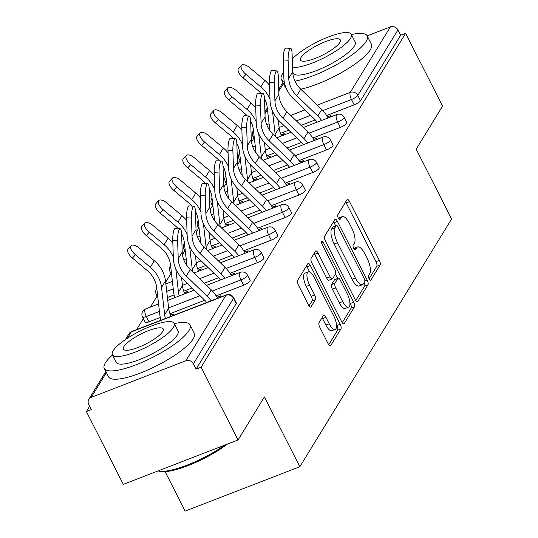 <?xml version="1.0" encoding="UTF-8"?>
<svg xmlns="http://www.w3.org/2000/svg" width="538" height="538" viewBox="0 0 538 538"><rect width="100%" height="100%" fill="white"/><g stroke="black" fill="none" stroke-linecap="round" stroke-linejoin="round"><path stroke-width="0.81" d="M369.108 278.785A2.643 0.962 68.9 0 0 370.675 280.258A2.643 0.962 68.9 0 0 370.877 280.076L380.11 264.999A3.779 1.372 68.9 0 0 379.324 260.318L349.525 201.582A3.779 1.372 68.9 0 0 347.299 199.484A3.779 1.372 68.9 0 0 347.003 199.739L337.77 214.817A2.643 0.962 68.9 0 0 338.321 218.092A2.643 0.962 68.9 0 0 339.881 219.565A2.643 0.962 68.9 0 0 340.09 219.383L341.28 217.433A12.092 4.391 68.9 0 1 342.215 216.599A12.092 4.391 68.9 0 1 349.357 223.331L351.845 228.226A12.092 4.391 68.9 0 1 354.36 243.21L353.163 245.16A2.643 0.962 68.9 0 0 353.715 248.435A2.643 0.962 68.9 0 0 355.275 249.908A2.643 0.962 68.9 0 0 355.483 249.726L356.674 247.776A12.092 4.391 68.9 0 1 357.615 246.942A12.092 4.391 68.9 0 1 364.757 253.68L367.239 258.576A12.092 4.391 68.9 0 1 369.754 273.553L368.557 275.503A2.643 0.962 68.9 0 0 369.108 278.785L376.768 266.297A3.779 1.372 68.9 0 0 375.981 261.609L346.183 202.88A3.779 1.372 68.9 0 0 345.645 201.958M319.034 322.645A3.779 1.372 68.9 0 0 319.821 327.326L328.18 343.809A3.779 1.372 68.9 0 0 330.413 345.914A3.779 1.372 68.9 0 0 330.702 345.652L340.957 328.913A3.779 1.372 68.9 0 0 340.171 324.226L310.372 265.496A3.779 1.372 68.9 0 0 308.146 263.391A3.779 1.372 68.9 0 0 307.85 263.654L297.595 280.392A3.779 1.372 68.9 0 0 298.382 285.073L308.482 304.979A3.779 1.372 68.9 0 0 310.708 307.084A3.779 1.372 68.9 0 0 311.004 306.821L315.396 299.659A3.779 1.372 68.9 0 0 314.609 294.979L309.599 285.106A10.108 3.672 68.9 0 1 308.281 271.885A10.108 3.672 68.9 0 1 314.246 277.514L333.863 316.183A10.108 3.672 68.9 0 1 335.187 329.404A10.108 3.672 68.9 0 1 329.216 323.768L325.947 317.326A3.779 1.372 68.9 0 0 323.715 315.221A3.779 1.372 68.9 0 0 323.419 315.483L319.034 322.645M405.639 33.322L442.572 106.127L416.19 149.194L451.604 219L299.841 466.728L264.427 396.916L238.038 439.99L201.104 367.192L405.639 33.322L400.622 35.266L397.925 29.946L357.817 95.421L360.514 100.734L400.622 35.266M355.208 299.686A3.779 1.372 68.9 0 0 357.44 301.791A3.779 1.372 68.9 0 0 357.73 301.529L367.985 284.79A3.779 1.372 68.9 0 0 367.198 280.11L337.407 221.374A3.779 1.372 68.9 0 0 335.174 219.269A3.779 1.372 68.9 0 0 334.878 219.531L324.622 236.269A3.779 1.372 68.9 0 0 325.409 240.95L355.208 299.686M354.475 306.848L344.219 323.587A3.779 1.372 68.9 0 1 343.923 323.849A3.779 1.372 68.9 0 1 341.691 321.744L311.899 263.015A3.779 1.372 68.9 0 1 311.112 258.334L315.497 251.165A3.779 1.372 68.9 0 1 315.793 250.91A3.779 1.372 68.9 0 1 318.025 253.015L330.11 276.828A3.779 1.372 68.9 0 0 332.343 278.933A3.779 1.372 68.9 0 0 332.632 278.677L335.544 273.923A3.779 1.372 68.9 0 0 334.757 269.242L322.175 244.44A2.643 0.962 68.9 0 1 321.832 240.984A2.643 0.962 68.9 0 1 323.392 242.456L353.688 302.168A3.779 1.372 68.9 0 1 354.475 306.848L351.126 308.146L342.235 322.666M165.132 471.685L185.133 511.1L299.841 466.728M295.006 81.157A48.111 11.977 -26.9 0 0 366.075 41.466A48.111 11.977 -26.9 0 0 367.178 35.871L390.38 26.9A5.77 5.185 31.5 0 1 397.925 29.946M238.038 439.99L123.33 484.361L86.396 411.563L89.678 406.203M201.104 367.192L196.094 369.129L193.391 363.809A5.77 5.185 -148.5 0 0 185.845 360.763L91.204 397.374A5.77 5.185 -148.5 0 0 88.81 399.344A5.77 5.185 -148.5 0 0 88.716 404.3L91.413 409.62L86.396 411.563M136.585 329.639L143.343 318.604M150.398 307.09L157.157 296.061M165.65 282.188L170.97 273.512M182.456 254.763L184.783 250.964M196.269 232.214L198.596 228.421M210.082 209.672L212.402 205.872M223.895 187.123L226.216 183.324M237.702 164.574L240.029 160.781M251.515 142.032L253.842 138.232M281.058 134.836L284.239 133.606L283.203 135.294M327.474 116.881L331.058 115.495L330.023 117.183M243.667 285.221L240.97 279.901A5.77 1.439 153.1 0 0 247.312 275.792A5.77 1.439 -26.9 0 0 247.446 275.12L250.143 280.439A5.77 1.439 153.1 0 1 250.015 281.112A5.77 1.439 153.1 0 1 243.667 285.221L216.141 295.866M204.749 300.271L169.968 313.728M160.27 317.481L149.026 321.832A5.77 1.439 153.1 0 1 145.206 322.275L142.503 316.956A5.77 1.439 -26.9 0 0 146.323 316.512L149.026 321.832M185.845 360.763L225.953 295.295A5.77 5.185 -148.5 0 1 233.505 298.341A5.77 1.439 -26.9 0 0 233.633 297.669L236.33 302.988A5.77 1.439 153.1 0 1 236.202 303.654L233.505 298.341L193.391 363.809M196.094 369.129L236.202 303.654M360.514 100.734A5.77 1.439 153.1 0 1 354.172 104.843L326.64 115.495M315.255 119.9L301.051 125.394M288.765 130.142L280.466 133.357M184.373 292.659L187.547 291.435L186.518 293.123M230.789 274.71L234.373 273.324L233.337 275.005M271.293 240.123L268.596 234.803A5.77 1.439 153.1 0 0 274.938 230.701A5.77 1.439 -26.9 0 0 275.073 230.029L277.769 235.348A5.77 1.439 153.1 0 1 277.642 236.014A5.77 1.439 153.1 0 1 271.293 240.123L243.768 250.775M232.376 255.18L218.179 260.674M205.886 265.422L197.587 268.637M211.999 247.567L215.173 246.337L214.137 248.025M258.415 229.612L261.993 228.226L260.964 229.914M298.92 195.032L296.223 189.712A5.77 1.439 153.1 0 0 302.564 185.603A5.77 1.439 -26.9 0 0 302.699 184.931L305.396 190.25A5.77 1.439 153.1 0 1 305.261 190.923A5.77 1.439 153.1 0 1 298.92 195.032L271.394 205.677M260.002 210.089L245.799 215.577M233.512 220.331L225.214 223.539M239.625 202.476L242.799 201.246L241.764 202.934M286.041 184.521L289.619 183.135L288.59 184.823M326.546 149.941L323.842 144.621A5.77 1.439 153.1 0 0 330.191 140.512A5.77 1.439 -26.9 0 0 330.325 139.84L333.022 145.159A5.77 1.439 153.1 0 1 332.887 145.832A5.77 1.439 153.1 0 1 326.546 149.941L299.014 160.586M287.628 164.991L273.425 170.485M261.138 175.24L252.84 178.448M267.245 157.378L270.426 156.154L269.39 157.842M313.661 139.429L317.245 138.044L316.209 139.725M340.359 127.392L337.656 122.072A5.77 1.439 153.1 0 0 344.004 117.963A5.77 1.439 -26.9 0 0 344.132 117.291L346.835 122.61A5.77 1.439 153.1 0 1 346.701 123.283A5.77 1.439 153.1 0 1 340.359 127.392L312.827 138.037M301.441 142.449L287.238 147.937M274.952 152.691L266.653 155.899M299.854 161.972L303.432 160.586L302.396 162.274M253.432 179.927L256.613 178.697L255.577 180.385M312.733 172.483L310.036 167.163A5.77 1.439 153.1 0 0 316.378 163.061A5.77 1.439 -26.9 0 0 316.512 162.389L319.209 167.708A5.77 1.439 153.1 0 1 319.074 168.374A5.77 1.439 153.1 0 1 312.733 172.483L285.207 183.135M273.815 187.54L259.612 193.034M247.325 197.782L239.027 200.997M272.228 207.069L275.806 205.684L274.777 207.365M225.812 225.019L228.986 223.795L227.951 225.483M285.106 217.581L282.41 212.261A5.77 1.439 153.1 0 0 288.751 208.152A5.77 1.439 -26.9 0 0 288.886 207.48L291.583 212.799A5.77 1.439 153.1 0 1 291.448 213.472A5.77 1.439 153.1 0 1 285.106 217.581L257.581 228.226M246.189 232.631L231.992 238.126M219.699 242.88L211.4 246.088M244.602 252.161L248.186 250.775L247.15 252.463M198.186 270.116L201.36 268.886L200.331 270.574M257.48 262.672L254.783 257.352A5.77 1.439 153.1 0 0 261.125 253.243A5.77 1.439 -26.9 0 0 261.26 252.571L263.956 257.89A5.77 1.439 153.1 0 1 263.828 258.563A5.77 1.439 153.1 0 1 257.48 262.672L229.955 273.317M218.562 277.729L204.366 283.217M192.079 287.971L183.781 291.179M174.083 294.932L167.419 297.514M216.975 297.252L220.56 295.866L219.524 297.554M170.559 315.207L173.734 313.977L172.705 315.665M357.615 246.942L354.266 248.24A12.092 4.391 68.9 0 0 353.769 248.543M342.215 216.599L338.873 217.89A12.092 4.391 68.9 0 0 338.375 218.199M335.645 225.785L334.058 222.671A3.779 1.372 68.9 0 0 333.52 221.75M355.746 300.601L364.643 286.082A3.779 1.372 68.9 0 0 364.313 282.437M364.717 281.784A2.643 0.962 68.9 0 0 364.165 278.502L338.005 226.949A2.643 0.962 68.9 0 0 336.445 225.476A2.643 0.962 68.9 0 0 336.243 225.657L334.979 227.715A12.092 4.391 68.9 0 0 337.494 242.699L355.376 277.938A12.092 4.391 68.9 0 0 362.518 284.676A12.092 4.391 68.9 0 0 363.453 283.842L364.717 281.784M333.378 226.767A2.643 0.962 68.9 0 0 333.103 226.774A2.643 0.962 68.9 0 0 332.894 226.955L336.243 225.657M362.518 284.676L359.176 285.967A12.092 4.391 68.9 0 1 352.034 279.229L334.152 243.99A12.092 4.391 68.9 0 1 331.637 229.013L332.894 226.955M332.343 278.933L328.994 280.231A3.779 1.372 68.9 0 1 326.761 278.126L314.676 254.306A3.779 1.372 68.9 0 0 314.138 253.385M335.443 274.091L337.642 278.428M349.929 302.638L350.339 303.459L353.688 302.168M342.645 301.549A10.108 3.672 68.9 0 0 348.617 307.178A10.108 3.672 68.9 0 0 347.299 293.956L340.386 280.338A3.779 1.372 68.9 0 0 338.153 278.233A3.779 1.372 68.9 0 0 337.864 278.489L334.952 283.244A3.779 1.372 68.9 0 0 335.739 287.924L342.645 301.549L339.303 302.84A10.108 3.672 68.9 0 0 345.275 308.469L348.617 307.178M338.153 278.233L334.811 279.525A3.779 1.372 68.9 0 0 334.515 279.787L337.864 278.489M339.303 302.84L332.39 289.215A3.779 1.372 68.9 0 1 331.603 284.535L334.515 279.787M351.126 308.146A3.779 1.372 68.9 0 0 350.339 303.459M335.187 329.404L331.838 330.695A10.108 3.672 68.9 0 1 325.873 325.066L322.598 318.617A3.779 1.372 68.9 0 0 322.06 317.702M308.281 271.885L304.932 273.176A10.108 3.672 68.9 0 0 306.256 286.398L309.599 285.106M309.02 305.893L312.047 300.95A3.779 1.372 68.9 0 0 311.26 296.27L306.256 286.398M309.68 272.006L307.03 266.787A3.779 1.372 68.9 0 0 306.492 265.873M328.718 344.724L337.615 330.204A3.779 1.372 68.9 0 0 336.828 325.524L336.492 324.865M264.454 98.42A25.784 23.154 31.5 0 1 264.649 98.797A25.784 23.154 31.5 0 1 267.184 107.136L269.874 130.512M270.009 99.322A30.787 27.646 -148.5 0 0 269 97.116A30.787 27.646 -148.5 0 0 260.836 86.887L245.96 74.378L242.941 77.721A8.662 3.759 -137.9 0 1 238.509 68.662L241.528 65.32A8.662 3.759 42.1 0 0 245.96 74.378M269.525 85.226A30.787 27.646 -148.5 0 0 264.817 80.377L249.948 67.875A8.662 3.759 42.1 0 0 241.528 65.32M275.543 136.612A25.784 23.154 31.5 0 1 275.16 134.318L272.484 111.07M281.569 135.926A25.784 23.154 31.5 0 1 279.148 127.815L278.227 119.86M242.941 77.721L257.81 90.229A25.784 23.154 31.5 0 1 260.957 93.323M328.052 117.943A30.787 27.646 31.5 0 0 321.758 109.523L300.755 89.187A25.784 23.154 -148.5 0 1 295.389 81.944A25.784 23.154 -148.5 0 1 292.712 71.762L292.094 53.746A8.662 1.944 93.4 0 0 290.628 48.353A8.662 1.944 93.4 0 0 288.112 60.249L288.731 78.266A25.784 23.154 -148.5 0 0 291.401 88.447A25.784 23.154 -148.5 0 0 296.768 95.69L317.776 116.026A30.787 27.646 31.5 0 1 321.603 120.438M317.185 122.153A25.784 23.154 -148.5 0 0 314.468 119.113L293.466 98.777A30.787 27.646 31.5 0 1 287.057 90.128A30.787 27.646 31.5 0 1 283.862 77.976L283.244 59.953A8.662 1.944 -86.6 0 1 285.759 48.057L290.628 48.353M283.661 72.079A48.111 11.977 -26.9 0 0 282.47 73.807A48.111 11.977 -26.9 0 0 281.367 79.402A48.111 11.977 -26.9 0 0 284.199 81.413M281.367 79.402L285.584 87.714A48.111 11.977 -26.9 0 0 286.377 88.703M296.768 95.69L300.755 89.187A48.111 11.977 -26.9 0 0 370.292 49.772A48.111 11.977 -26.9 0 0 371.395 44.177L367.178 35.871A48.111 11.977 -26.9 0 0 351.401 34.553M292.564 67.324A34.64 8.621 -26.9 0 0 323.594 58.03A34.64 8.621 -26.9 0 0 350.494 38.346A34.64 8.621 -26.9 0 0 351.287 34.318L355.161 41.964A34.64 8.621 153.1 0 1 354.374 45.992A34.64 8.621 153.1 0 1 322.201 68.178A34.64 8.621 153.1 0 1 293.385 73.309L292.726 72.011M339.794 42.489A22.32 5.555 -26.9 0 0 340.298 39.893A22.32 5.555 -26.9 0 0 321.731 43.195A22.32 5.555 -26.9 0 0 300.998 57.492A22.32 5.555 -26.9 0 0 300.486 60.088A22.32 5.555 -26.9 0 0 319.061 56.786A22.32 5.555 -26.9 0 0 339.794 42.489M351.287 34.318A34.64 8.621 -26.9 0 0 325.329 38.205A34.64 8.621 -26.9 0 0 292.275 59.039M227.439 444.085A46.954 11.688 153.1 0 1 159.517 471.295L158.145 470.891A48.111 11.977 -26.9 0 0 224.696 445.155M112.536 354.952A48.111 11.977 -26.9 0 0 105.381 362.868A48.111 11.977 -26.9 0 0 104.285 368.463A48.111 11.977 -26.9 0 0 144.312 361.341A48.111 11.977 -26.9 0 0 188.993 330.527A48.111 11.977 -26.9 0 0 190.089 324.932A48.111 11.977 -26.9 0 0 174.319 323.607M104.285 368.463L108.501 376.775A48.111 11.977 -26.9 0 0 148.528 369.646A48.111 11.977 -26.9 0 0 193.209 338.832A48.111 11.977 -26.9 0 0 194.305 333.237L190.089 324.932M174.198 323.378L178.078 331.025A34.64 8.621 153.1 0 1 177.284 335.053A34.64 8.621 153.1 0 1 145.119 357.239A34.64 8.621 153.1 0 1 116.295 362.37L112.422 354.724A34.64 8.621 -26.9 0 0 141.238 349.592A34.64 8.621 -26.9 0 0 173.411 327.407A34.64 8.621 -26.9 0 0 174.198 323.378A34.64 8.621 -26.9 0 0 145.381 328.503A34.64 8.621 -26.9 0 0 113.209 350.695A34.64 8.621 -26.9 0 0 112.422 354.724M162.705 331.549A22.32 5.555 -26.9 0 0 163.216 328.947A22.32 5.555 -26.9 0 0 144.641 332.255A22.32 5.555 -26.9 0 0 123.915 346.553A22.32 5.555 -26.9 0 0 123.404 349.149A22.32 5.555 -26.9 0 0 141.971 345.847A22.32 5.555 -26.9 0 0 162.705 331.549M250.641 120.963A25.784 23.154 31.5 0 1 250.836 121.346A25.784 23.154 31.5 0 1 253.371 129.678L256.061 153.061M256.196 121.87A30.787 27.646 -148.5 0 0 255.187 119.665A30.787 27.646 -148.5 0 0 247.023 109.429L232.154 96.921L229.127 100.27A8.662 3.759 -137.9 0 1 224.696 91.211L227.715 87.869A8.662 3.759 42.1 0 0 232.154 96.921M255.711 107.775A30.787 27.646 -148.5 0 0 251.004 102.926L236.135 90.418A8.662 3.759 42.1 0 0 227.715 87.869M261.73 159.161A25.784 23.154 31.5 0 1 261.347 156.861L258.67 133.619M267.756 158.475A25.784 23.154 31.5 0 1 265.335 150.358L264.42 142.409M229.127 100.27L243.996 112.778A25.784 23.154 31.5 0 1 247.144 115.872M236.828 143.512A25.784 23.154 31.5 0 1 237.023 143.888A25.784 23.154 31.5 0 1 239.558 152.227L242.248 175.603M242.382 144.413A30.787 27.646 -148.5 0 0 241.374 142.207A30.787 27.646 -148.5 0 0 233.21 131.978L218.341 119.47L215.314 122.812A8.662 3.759 -137.9 0 1 210.883 113.76L213.902 110.411A8.662 3.759 42.1 0 0 218.341 119.47M241.898 130.317A30.787 27.646 -148.5 0 0 237.191 125.475L222.322 112.967A8.662 3.759 42.1 0 0 213.902 110.411M247.917 181.709A25.784 23.154 31.5 0 1 247.534 179.41L244.864 156.161M253.943 181.017A25.784 23.154 31.5 0 1 251.522 172.906L250.607 164.958M215.314 122.812L230.19 135.32A25.784 23.154 31.5 0 1 233.331 138.414M223.014 166.06A25.784 23.154 31.5 0 1 223.209 166.437A25.784 23.154 31.5 0 1 225.752 174.776L228.435 198.152M228.569 166.962A30.787 27.646 -148.5 0 0 227.561 164.756A30.787 27.646 -148.5 0 0 219.396 154.527L204.527 142.019L201.508 145.361A8.662 3.759 -137.9 0 1 197.069 136.302L200.089 132.96A8.662 3.759 42.1 0 0 204.527 142.019M228.085 152.866A30.787 27.646 -148.5 0 0 223.378 148.017L208.509 135.515A8.662 3.759 42.1 0 0 200.089 132.96M234.104 204.252A25.784 23.154 31.5 0 1 233.721 201.958L231.051 178.71M240.13 203.566A25.784 23.154 31.5 0 1 237.709 195.455L236.794 187.5M201.508 145.361L216.377 157.869A25.784 23.154 31.5 0 1 219.517 160.963M209.201 188.603A25.784 23.154 31.5 0 1 209.396 188.986A25.784 23.154 31.5 0 1 211.938 197.318L214.628 220.701M214.756 189.511A30.787 27.646 -148.5 0 0 213.747 187.305A30.787 27.646 -148.5 0 0 205.583 177.069L190.714 164.561L187.695 167.91A8.662 3.759 -137.9 0 1 183.256 158.851L186.282 155.509A8.662 3.759 42.1 0 0 190.714 164.561M214.272 175.415A30.787 27.646 -148.5 0 0 209.564 170.566L194.695 158.058A8.662 3.759 42.1 0 0 186.282 155.509M220.291 226.801A25.784 23.154 31.5 0 1 219.907 224.501L217.238 201.259M226.316 226.115A25.784 23.154 31.5 0 1 223.895 217.998L222.981 210.049M187.695 167.91L202.564 180.418A25.784 23.154 31.5 0 1 205.704 183.512M195.388 211.152A25.784 23.154 31.5 0 1 195.583 211.528A25.784 23.154 31.5 0 1 198.125 219.867L200.815 243.243M200.95 212.053A30.787 27.646 -148.5 0 0 199.934 209.847A30.787 27.646 -148.5 0 0 191.77 199.618L176.901 187.11L173.882 190.452A8.662 3.759 -137.9 0 1 169.443 181.4L172.469 178.051A8.662 3.759 42.1 0 0 176.901 187.11M200.466 197.957A30.787 27.646 -148.5 0 0 195.751 193.115L180.882 180.607A8.662 3.759 42.1 0 0 172.469 178.051M206.478 249.35A25.784 23.154 31.5 0 1 206.094 247.05L203.425 223.801M212.503 248.657A25.784 23.154 31.5 0 1 210.082 240.547L209.168 232.598M173.882 190.452L188.751 202.96A25.784 23.154 31.5 0 1 191.891 206.054M314.239 140.492A30.787 27.646 31.5 0 0 307.944 132.066L286.942 111.736A25.784 23.154 -148.5 0 1 281.576 104.493A25.784 23.154 -148.5 0 1 278.899 94.311L278.281 76.288A8.662 1.944 93.4 0 0 276.814 70.902A8.662 1.944 93.4 0 0 274.299 82.798L274.918 100.814A25.784 23.154 -148.5 0 0 277.595 110.996A25.784 23.154 -148.5 0 0 282.961 118.239L303.963 138.569A30.787 27.646 31.5 0 1 307.79 142.987M303.371 144.695A25.784 23.154 -148.5 0 0 300.655 141.655L279.652 121.326A30.787 27.646 31.5 0 1 273.243 112.677A30.787 27.646 31.5 0 1 270.049 100.525L269.43 82.502A8.662 1.944 -86.6 0 1 271.946 70.606L276.814 70.902M300.426 163.041A30.787 27.646 31.5 0 0 294.138 154.614L273.129 134.278A25.784 23.154 -148.5 0 1 267.763 127.035A25.784 23.154 -148.5 0 1 265.086 116.86L264.467 98.837A8.662 1.944 93.4 0 0 263.001 93.444A8.662 1.944 93.4 0 0 260.486 105.34L261.105 123.363A25.784 23.154 -148.5 0 0 263.781 133.538A25.784 23.154 -148.5 0 0 269.148 140.781L290.15 161.118A30.787 27.646 31.5 0 1 293.977 165.536M289.558 167.244A25.784 23.154 -148.5 0 0 286.841 164.204L265.839 143.868A30.787 27.646 31.5 0 1 259.43 135.226A30.787 27.646 31.5 0 1 256.236 123.067L255.617 105.051A8.662 1.944 -86.6 0 1 258.132 93.155L263.001 93.444M286.613 185.583A30.787 27.646 31.5 0 0 280.325 177.163L259.316 156.827A25.784 23.154 -148.5 0 1 253.949 149.584A25.784 23.154 -148.5 0 1 251.28 139.403L250.661 121.386A8.662 1.944 93.4 0 0 249.188 115.993A8.662 1.944 93.4 0 0 246.673 127.889L247.292 145.906A25.784 23.154 -148.5 0 0 249.968 156.087A25.784 23.154 -148.5 0 0 255.335 163.33L276.337 183.666A30.787 27.646 31.5 0 1 280.163 188.078M275.745 189.793A25.784 23.154 -148.5 0 0 273.028 186.753L252.026 166.417A30.787 27.646 31.5 0 1 245.617 157.768A30.787 27.646 31.5 0 1 242.423 145.616L241.804 127.593A8.662 1.944 -86.6 0 1 244.319 115.697L249.188 115.993M272.806 208.132A30.787 27.646 31.5 0 0 266.512 199.706L245.503 179.376A25.784 23.154 -148.5 0 1 240.136 172.133A25.784 23.154 -148.5 0 1 237.466 161.951L236.848 143.928A8.662 1.944 93.4 0 0 235.375 138.542A8.662 1.944 93.4 0 0 232.86 150.438L233.479 168.455A25.784 23.154 -148.5 0 0 236.155 178.636A25.784 23.154 -148.5 0 0 241.522 185.879L262.524 206.209A30.787 27.646 31.5 0 1 266.35 210.627M261.932 212.335A25.784 23.154 -148.5 0 0 259.222 209.295L238.213 188.966A30.787 27.646 31.5 0 1 231.804 180.317A30.787 27.646 31.5 0 1 228.61 168.165L227.991 150.142A8.662 1.944 -86.6 0 1 230.506 138.246L235.375 138.542M258.993 230.681A30.787 27.646 31.5 0 0 252.699 222.255L231.69 201.918A25.784 23.154 -148.5 0 1 226.323 194.675A25.784 23.154 -148.5 0 1 223.653 184.5L223.035 166.477A8.662 1.944 93.4 0 0 221.562 161.084A8.662 1.944 93.4 0 0 219.047 172.98L219.665 191.003A25.784 23.154 -148.5 0 0 222.342 201.178A25.784 23.154 -148.5 0 0 227.709 208.421L248.711 228.758A30.787 27.646 31.5 0 1 252.537 233.176M248.119 234.884A25.784 23.154 -148.5 0 0 245.409 231.844L224.4 211.508A30.787 27.646 31.5 0 1 217.991 202.866A30.787 27.646 31.5 0 1 214.803 190.708L214.185 172.691A8.662 1.944 -86.6 0 1 216.693 160.795L221.562 161.084M181.575 233.7A25.784 23.154 31.5 0 1 181.777 234.077A25.784 23.154 31.5 0 1 184.312 242.416L187.002 265.792M187.137 234.602A30.787 27.646 -148.5 0 0 186.121 232.396A30.787 27.646 -148.5 0 0 177.957 222.167L163.088 209.659L160.068 213.001A8.662 3.759 -137.9 0 1 155.63 203.942L158.656 200.6A8.662 3.759 42.1 0 0 163.088 209.659M186.652 220.506A30.787 27.646 -148.5 0 0 181.945 215.657L167.069 203.156A8.662 3.759 42.1 0 0 158.656 200.6M192.665 271.892A25.784 23.154 31.5 0 1 192.288 269.599L189.611 246.35M198.697 271.206A25.784 23.154 31.5 0 1 196.269 263.095L195.355 255.14M160.068 213.001L174.937 225.509A25.784 23.154 31.5 0 1 178.078 228.603M245.18 253.223A30.787 27.646 31.5 0 0 238.885 244.803L217.877 224.467A25.784 23.154 -148.5 0 1 212.51 217.224A25.784 23.154 -148.5 0 1 209.84 207.043L209.221 189.026A8.662 1.944 93.4 0 0 207.749 183.633A8.662 1.944 93.4 0 0 205.234 195.529L205.852 213.546A25.784 23.154 -148.5 0 0 208.529 223.727A25.784 23.154 -148.5 0 0 213.895 230.97L234.898 251.307A30.787 27.646 31.5 0 1 238.724 255.718M234.306 257.433A25.784 23.154 -148.5 0 0 231.596 254.393L210.587 234.057A30.787 27.646 31.5 0 1 204.178 225.409A30.787 27.646 31.5 0 1 200.99 213.256L200.371 195.233A8.662 1.944 -86.6 0 1 202.88 183.337L207.749 183.633M172.839 243.055A30.787 27.646 -148.5 0 0 168.132 238.206L153.263 225.698A8.662 3.759 42.1 0 0 144.843 223.149A8.662 3.759 42.1 0 0 149.275 232.201L146.255 235.55L161.124 248.058A25.784 23.154 31.5 0 1 167.964 256.626A25.784 23.154 31.5 0 1 170.499 264.958L173.633 292.208A30.787 27.646 -148.5 0 0 174.81 297.649M173.323 257.151A30.787 27.646 -148.5 0 0 172.308 254.945A30.787 27.646 -148.5 0 0 164.144 244.709L149.275 232.201M146.255 235.55A8.662 3.759 -137.9 0 1 141.824 226.491L144.843 223.149M179.228 295.94A25.784 23.154 31.5 0 1 178.475 292.141L175.798 268.899M184.884 293.755A25.784 23.154 31.5 0 1 182.456 285.638L181.541 277.689M231.367 275.772A30.787 27.646 31.5 0 0 225.072 267.346L204.07 247.016A25.784 23.154 -148.5 0 1 198.704 239.773A25.784 23.154 -148.5 0 1 196.027 229.591L195.408 211.569A8.662 1.944 93.4 0 0 193.936 206.182A8.662 1.944 93.4 0 0 191.42 218.078L192.039 236.095A25.784 23.154 -148.5 0 0 194.716 246.276A25.784 23.154 -148.5 0 0 200.082 253.519L221.084 273.849A30.787 27.646 31.5 0 1 224.911 278.267M220.493 279.975A25.784 23.154 -148.5 0 0 217.782 276.935L196.774 256.606A30.787 27.646 31.5 0 1 190.371 247.957A30.787 27.646 31.5 0 1 187.177 235.805L186.558 217.782A8.662 1.944 -86.6 0 1 189.067 205.886L193.936 206.182M171.071 316.297A25.784 23.154 31.5 0 1 168.643 308.187L165.509 280.937A30.787 27.646 -148.5 0 0 162.483 270.984A30.787 27.646 -148.5 0 0 154.319 260.755L139.45 248.247A8.662 3.759 42.1 0 0 131.03 245.691A8.662 3.759 42.1 0 0 135.462 254.75L132.442 258.092L147.311 270.601A25.784 23.154 31.5 0 1 154.15 279.168A25.784 23.154 31.5 0 1 156.686 287.507L159.82 314.757A30.787 27.646 -148.5 0 0 160.996 320.197M165.415 318.489A25.784 23.154 31.5 0 1 164.662 314.69L161.528 287.447A30.787 27.646 -148.5 0 0 158.495 277.487A30.787 27.646 -148.5 0 0 150.331 267.258L135.462 254.75M132.442 258.092A8.662 3.759 -137.9 0 1 128.01 249.04L131.03 245.691M217.554 298.321A30.787 27.646 31.5 0 0 211.259 289.895L190.257 269.558A25.784 23.154 -148.5 0 1 184.89 262.315A25.784 23.154 -148.5 0 1 182.214 252.14L181.595 234.117A8.662 1.944 93.4 0 0 180.122 228.724A8.662 1.944 93.4 0 0 177.607 240.62L178.226 258.644A25.784 23.154 -148.5 0 0 180.903 268.818A25.784 23.154 -148.5 0 0 186.269 276.061L207.278 296.398A30.787 27.646 31.5 0 1 211.098 300.816M206.679 302.524A25.784 23.154 -148.5 0 0 203.969 299.484L182.967 279.148A30.787 27.646 31.5 0 1 176.558 270.506A30.787 27.646 31.5 0 1 173.364 258.348L172.745 240.331A8.662 1.944 -86.6 0 1 175.26 228.435L180.122 228.724M370.4 280.258L370.877 280.076M339.606 219.565L340.09 219.383M355.006 249.914L355.483 249.726M283.465 83.538L278.792 91.164M267.473 109.638L264.978 113.706M266.714 124.695L269.101 123.767M290.735 115.401L304.952 109.9M317.245 105.145L350.272 92.375L390.38 26.9M253.472 130.559L253.23 130.956A5.77 5.185 31.5 0 1 253.479 130.593M354.172 104.843L351.469 99.523A5.77 2.098 68.9 0 1 350.272 92.375A5.77 5.185 31.5 0 1 357.817 95.421A5.77 1.439 153.1 0 1 351.469 99.523L322.834 110.606M233.633 297.669A5.77 5.77 0 0 0 226.404 294.891A5.77 2.098 -111.1 0 0 225.953 295.295L131.312 331.906L127.432 338.234M106.383 372.599L91.204 397.374M226.404 294.891L131.756 331.502A5.77 2.098 -111.1 0 0 131.312 331.906A5.77 5.185 -148.5 0 0 128.918 333.876L125.428 339.572M310.581 115.347L296.357 120.848M284.071 125.596L279.108 127.519M254.508 139.544L253.008 136.578A5.77 1.439 -26.9 0 0 254.198 136.854M309.02 133.155L337.656 122.072A5.77 2.098 68.9 0 1 336.458 114.917A5.77 2.098 -111.1 0 1 336.902 114.52L303.264 127.533M296.768 137.889L282.544 143.39M270.258 148.145L265.301 150.062M330.325 139.84A5.77 5.77 0 0 0 323.089 137.069A5.77 2.098 -111.1 0 0 322.645 137.466A5.77 2.098 68.9 0 0 323.842 144.621L295.207 155.697M282.954 160.438L268.731 165.939M256.444 170.694L251.488 172.611M316.512 162.389A5.77 5.77 0 0 0 309.276 159.611A5.77 2.098 -111.1 0 0 308.832 160.015A5.77 2.098 68.9 0 0 310.036 167.163L281.394 178.246M269.141 182.987L254.918 188.488M242.631 193.236L237.675 195.159M302.699 184.931A5.77 5.77 0 0 0 295.463 182.16A5.77 2.098 -111.1 0 0 295.019 182.557A5.77 2.098 68.9 0 0 296.223 189.712L267.581 200.795M255.328 205.529L241.105 211.03M228.818 215.785L223.862 217.702M288.886 207.48A5.77 5.77 0 0 0 281.656 204.709A5.77 2.098 -111.1 0 0 281.206 205.106A5.77 2.098 68.9 0 0 282.41 212.261L253.768 223.337M241.515 228.078L227.292 233.579M215.005 238.334L210.049 240.251M275.073 230.029A5.77 5.77 0 0 0 267.843 227.251A5.77 2.098 -111.1 0 0 267.393 227.655A5.77 2.098 68.9 0 0 268.596 234.803L239.955 245.886M227.702 250.627L213.478 256.128M201.192 260.876L196.236 262.8M261.26 252.571A5.77 5.77 0 0 0 254.03 249.8A5.77 2.098 -111.1 0 0 253.58 250.197A5.77 2.098 68.9 0 0 254.783 257.352L226.142 268.435M213.889 273.169L199.665 278.671M187.379 283.425L182.422 285.342M173.249 288.893L166.713 291.421M247.446 275.12A5.77 5.77 0 0 0 240.217 272.349A5.77 2.098 -111.1 0 0 239.766 272.746A5.77 2.098 68.9 0 0 240.97 279.901L212.328 290.977M200.075 295.718L168.609 307.891M159.436 311.441L146.323 316.512A5.77 2.098 68.9 0 1 145.126 309.357A5.77 2.098 -111.1 0 1 145.569 308.96A5.77 5.77 0 0 0 142.503 316.956M240.694 162.093L239.195 159.127A5.77 1.439 -26.9 0 0 240.385 159.403M226.881 184.635L225.382 181.676A5.77 1.439 -26.9 0 0 226.572 181.952M213.068 207.184L211.569 204.218A5.77 1.439 -26.9 0 0 212.759 204.494M199.255 229.733L197.755 226.767A5.77 1.439 -26.9 0 0 198.946 227.043M185.442 252.275L183.942 249.316A5.77 1.439 -26.9 0 0 185.139 249.592M171.635 274.824L170.129 271.858A5.77 1.439 -26.9 0 0 171.326 272.134M157.822 297.373L156.316 294.407A5.77 1.439 -26.9 0 0 157.513 294.683M353.937 248.838L356.674 247.776M338.543 218.489L341.28 217.433M346.183 202.88L349.525 201.582M375.981 261.609L379.324 260.318M376.768 266.297L380.11 264.999M334.058 222.671L337.407 221.374M364.865 281.011L367.198 280.11M364.643 286.082L367.985 284.79M357.05 301.798L357.73 301.529M331.637 229.013L334.979 227.715M334.152 243.99L337.494 242.699M352.034 279.229L355.376 277.938M343.533 323.856L344.219 323.587M314.676 254.306L318.025 253.015M326.761 278.126L330.11 276.828M321.663 243.122L323.392 242.456M331.603 284.535L334.952 283.244M332.39 289.215L335.739 287.924M322.598 318.617L325.947 317.326M325.873 325.066L329.216 323.768M311.26 296.27L314.609 294.979M312.047 300.95L315.396 299.659M310.318 307.084L311.004 306.821M307.03 266.787L310.372 265.496M336.828 325.524L340.171 324.226M337.615 330.204L340.957 328.913M330.016 345.914L330.702 345.652M260.836 86.887L264.817 80.377M275.16 134.318L279.148 127.815M288.112 60.249L283.244 59.953M292.712 71.762L288.731 78.266M321.758 109.523L317.776 116.026M247.023 109.429L251.004 102.926M261.347 156.861L265.335 150.358M233.21 131.978L237.191 125.475M247.534 179.41L251.522 172.906M219.396 154.527L223.378 148.017M233.721 201.958L237.709 195.455M205.583 177.069L209.564 170.566M219.907 224.501L223.895 217.998M191.77 199.618L195.751 193.115M206.094 247.05L210.082 240.547M286.942 111.736L282.961 118.239M274.299 82.798L269.43 82.502M278.899 94.311L274.918 100.814M307.944 132.066L303.963 138.569M273.129 134.278L269.148 140.781M260.486 105.34L255.617 105.051M265.086 116.86L261.105 123.363M294.138 154.614L290.15 161.118M259.316 156.827L255.335 163.33M246.673 127.889L241.804 127.593M251.28 139.403L247.292 145.906M280.325 177.163L276.337 183.666M245.503 179.376L241.522 185.879M232.86 150.438L227.991 150.142M237.466 161.951L233.479 168.455M266.512 199.706L262.524 206.209M231.69 201.918L227.709 208.421M219.047 172.98L214.185 172.691M223.653 184.5L219.665 191.003M252.699 222.255L248.711 228.758M177.957 222.167L181.945 215.657M192.288 269.599L196.269 263.095M217.877 224.467L213.895 230.97M205.234 195.529L200.371 195.233M209.84 207.043L205.852 213.546M238.885 244.803L234.898 251.307M164.144 244.709L168.132 238.206M178.475 292.141L182.456 285.638M204.07 247.016L200.082 253.519M191.42 218.078L186.558 217.782M196.027 229.591L192.039 236.095M225.072 267.346L221.084 273.849M150.331 267.258L154.319 260.755M164.662 314.69L168.643 308.187M161.528 287.447L165.509 280.937M190.257 269.558L186.269 276.061M177.607 240.62L172.745 240.331M182.214 252.14L178.226 258.644M211.259 289.895L207.278 296.398M282.927 82.475L278.731 89.328M267.285 108.01L264.918 111.877M105.845 371.536L88.81 399.344M253.23 130.956A5.77 5.77 0 0 0 253.008 136.578M344.132 117.291A5.77 5.77 0 0 0 336.902 114.52M290.977 132.287L276.754 137.789M255.261 146.101L252.826 147.042M239.666 153.128A5.77 5.77 0 0 0 239.195 159.127M323.089 137.069L289.451 150.082M277.164 154.836L262.941 160.337M241.448 168.65L239.013 169.591M225.852 175.677A5.77 5.77 0 0 0 225.382 181.676M309.276 159.611L275.638 172.624M263.351 177.379L249.128 182.88M227.635 191.192L225.207 192.133M212.039 198.226A5.77 5.77 0 0 0 211.569 204.218M295.463 182.16L261.824 195.173M249.538 199.928L235.314 205.429M213.828 213.741L211.394 214.682M198.226 220.768A5.77 5.77 0 0 0 197.755 226.767M281.656 204.709L248.011 217.722M235.725 222.476L221.501 227.977M200.015 236.29L197.581 237.231M184.413 243.317A5.77 5.77 0 0 0 183.942 249.316M267.843 227.251L234.198 240.264M221.912 245.019L207.688 250.52M186.202 258.832L183.767 259.773M170.6 265.866A5.77 5.77 0 0 0 170.129 271.858M254.03 249.8L220.392 262.813M208.098 267.568L193.882 273.069M172.389 281.381L165.852 283.909M156.787 288.408A5.77 5.77 0 0 0 156.316 294.407M240.217 272.349L206.579 285.362M194.285 290.116L167.748 300.379M158.576 303.93L145.569 308.96M131.756 331.502A5.77 5.77 0 0 0 128.918 333.876M333.103 226.774L336.445 225.476"/></g></svg>
